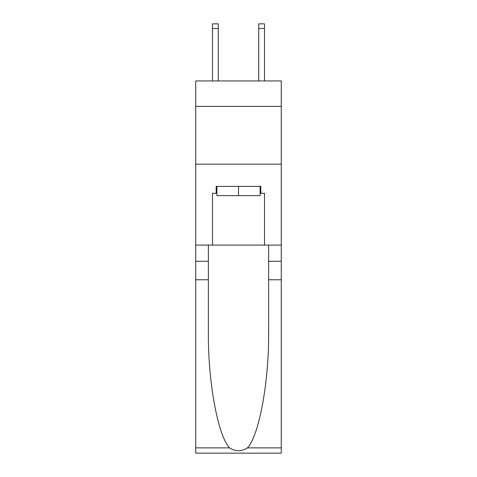 <?xml version="1.0" encoding="UTF-8"?>
<svg xmlns="http://www.w3.org/2000/svg" width="477" height="477" viewBox="0 0 477 477"><rect width="100%" height="100%" fill="white"/><g stroke="black" fill="none" stroke-linecap="round" stroke-linejoin="round"><path stroke-width="0.72" d="M281.269 106.383L281.269 80.953L195.731 80.953L195.731 106.383L281.269 106.383L281.269 245.089L264.508 245.089L264.508 193.304L260.812 193.304L260.812 186.37L216.188 186.37L216.188 193.304L216.886 193.304M195.731 279.766L208.389 279.766L208.389 331.312C207.775 380.58 217.768 435.62 229.556 447.873C235.513 451.677 241.475 451.677 247.444 447.873L281.269 447.873L281.269 453.15L195.731 453.15L195.731 106.383M258.731 80.953L258.731 23.85L264.508 23.85L264.508 80.953M260.114 186.37L260.114 195.618L216.886 195.618L216.886 186.37M238.5 186.37L238.5 195.618M247.444 447.873C259.232 435.62 269.225 380.58 268.611 331.312L268.611 245.089M268.611 279.766L281.269 279.766L281.269 245.089M208.389 245.089L208.389 279.766M281.269 447.873L281.269 279.766M195.731 245.089L212.492 245.089L212.492 193.304L216.188 193.304M195.731 164.177L281.269 164.177M212.492 245.089L264.508 245.089M260.114 193.304L260.812 193.304M258.731 23.85L264.508 23.85L258.731 23.85M218.269 80.953L218.269 28.471L212.492 28.471L212.492 23.85L218.269 23.85L218.269 28.471M212.492 80.953L212.492 28.471M268.611 261.271L281.269 261.271M208.389 261.271L195.731 261.271M195.731 447.873L229.556 447.873M218.269 23.85L212.492 23.85M258.731 28.471L264.508 28.471"/></g></svg>
